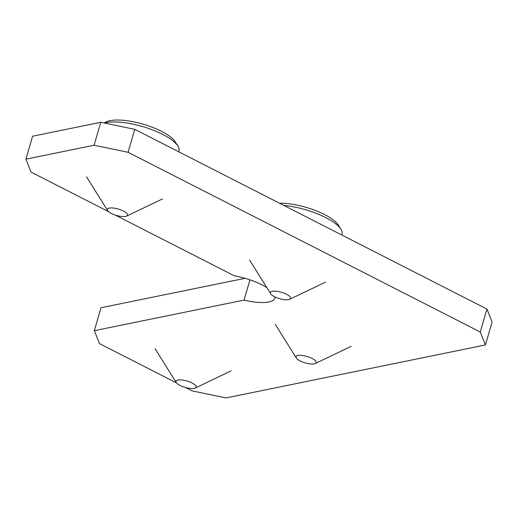 <?xml version="1.0" encoding="UTF-8"?>
<svg xmlns="http://www.w3.org/2000/svg" width="518" height="518" viewBox="0 0 518 518"><rect width="100%" height="100%" fill="white"/><g stroke="black" fill="none" stroke-linecap="round" stroke-linejoin="round"><path stroke-width="0.78" d="M266.835 287.619A33.599 10.658 -163.8 0 0 261.823 284.764A33.599 10.658 -163.8 0 0 234.389 275.861L115.255 215.067M176.547 382.938L99.495 343.615L94.334 330.685L100.997 307.744L245.098 278.308M108.657 211.7L31.061 172.099L25.9 159.175L32.569 136.228L100.764 122.293L134.738 129.338L486.939 309.071L492.1 322.002L485.431 344.949L226.081 397.921L192.107 390.876L185.535 387.522M25.9 159.175L94.101 145.241L128.076 152.286L480.277 332.019L485.431 344.949M94.334 330.685L244.062 300.103A33.599 10.658 -163.8 0 0 274.877 298.057A33.599 10.658 -163.8 0 0 275.013 296.95M249.954 279.824L244.062 300.103M100.764 122.293L94.101 145.241M134.738 129.338L128.076 152.286M486.939 309.071L480.277 332.019M108.171 211.247A10.496 3.328 16.2 0 1 107.634 210.573A10.496 3.328 16.2 0 1 114.154 208.145A10.496 3.328 16.2 0 1 126.722 213.28A10.496 3.328 16.2 0 1 126.632 216.09A10.496 3.328 16.2 0 1 117.34 215.689A10.496 3.328 16.2 0 1 108.171 211.247M103.988 122.967L106.287 121.859A38.131 12.102 16.2 0 1 140.048 123.329A38.131 12.102 16.2 0 1 173.355 139.471A38.131 12.102 16.2 0 1 175.304 141.913L177.894 146.05A41.997 13.326 -163.8 0 0 175.744 143.363A41.997 13.326 -163.8 0 0 141.686 126.301A41.997 13.326 -163.8 0 0 104.39 123.044M178.742 151.793L178.969 151.01A41.997 13.326 -163.8 0 0 177.894 146.05M271.225 294.457A10.496 3.328 16.2 0 1 270.687 293.784A10.496 3.328 16.2 0 1 277.214 291.356A10.496 3.328 16.2 0 1 289.776 296.49A10.496 3.328 16.2 0 1 289.691 299.3A10.496 3.328 16.2 0 1 280.393 298.899A10.496 3.328 16.2 0 1 271.225 294.457M279.558 203.237A38.131 12.102 16.2 0 1 336.409 222.682A38.131 12.102 16.2 0 1 338.358 225.123L340.948 229.26A41.997 13.326 -163.8 0 0 338.804 226.573A41.997 13.326 -163.8 0 0 283.955 205.484M341.802 235.004L342.029 234.22A41.997 13.326 -163.8 0 0 340.948 229.26M296.846 358.663A10.496 3.328 16.2 0 1 296.309 357.99A10.496 3.328 16.2 0 1 302.829 355.562A10.496 3.328 16.2 0 1 315.397 360.703A10.496 3.328 16.2 0 1 315.307 363.513A10.496 3.328 16.2 0 1 306.015 363.112A10.496 3.328 16.2 0 1 296.846 358.663M176.774 383.19A10.496 3.328 16.2 0 1 176.237 382.517A10.496 3.328 16.2 0 1 182.763 380.089A10.496 3.328 16.2 0 1 195.325 385.224A10.496 3.328 16.2 0 1 195.241 388.04A10.496 3.328 16.2 0 1 185.943 387.632A10.496 3.328 16.2 0 1 176.774 383.19M107.634 210.573L86.532 176.819M126.632 216.09L162.535 198.899M270.687 293.784L249.585 260.03M289.691 299.3L325.595 282.109M296.309 357.99L275.207 324.242M315.307 363.513L351.21 346.322M176.237 382.517L155.135 348.763M195.241 388.04L231.145 370.849"/></g></svg>
